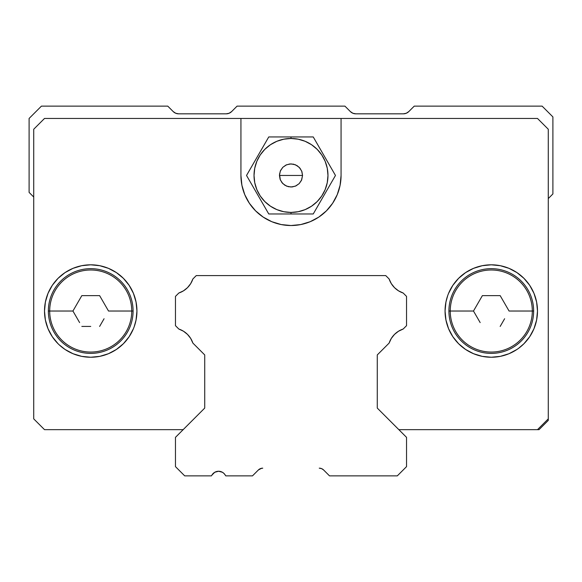 <?xml version="1.0" encoding="UTF-8"?>
<svg xmlns="http://www.w3.org/2000/svg" width="582" height="582" viewBox="0 0 582 582"><rect width="100%" height="100%" fill="white"/><g stroke="black" fill="none" stroke-linecap="round" stroke-linejoin="round"><path stroke-width="0.87" d="M261.5 468.292L258.386 469.972L252.486 475.872L258.386 469.965A6.162 6.162 0 0 1 262.744 468.168L262.7 468.168M252.486 475.872L225.772 475.872A7.704 7.704 0 0 1 225.263 475.101A7.704 7.704 0 0 0 225.772 475.872L252.486 475.872M213.143 473.508L214.743 472.278L211.921 475.101A7.704 7.704 0 0 1 211.412 475.872A7.704 7.704 0 0 0 211.921 475.101A7.704 7.704 0 0 1 225.263 475.101L224.041 473.508L225.263 475.101M211.412 475.872L184.698 475.872L175.458 466.626L175.458 437.358L204.726 408.084L204.726 354.933L192.889 343.096L204.726 354.933L204.726 408.084L175.458 437.358L175.458 466.626L184.698 475.872L211.412 475.872M178.827 329.034A22.342 22.342 0 0 1 192.889 343.096L190.7 338.44L187.506 334.41L183.476 331.216L178.827 329.034L175.458 325.665L175.458 296.391L178.827 293.022L175.458 296.391L175.458 325.665L178.827 329.034M187.506 287.646L190.7 283.616L187.506 287.646L190.7 283.616L192.889 278.96L190.7 283.616L192.889 278.96L196.25 275.592L192.889 278.96A22.342 22.342 0 0 1 178.827 293.022L183.476 290.84L178.827 293.022L183.476 290.84L187.506 287.646L183.476 290.84M192.889 278.96L196.25 275.592L385.75 275.592L389.111 278.96L385.75 275.592L196.25 275.592L385.75 275.592L196.25 275.592L385.75 275.592L196.25 275.592L192.889 278.96A22.342 22.342 0 0 1 178.827 293.022L175.458 296.391L178.827 293.022M403.173 293.022L406.542 296.391L403.173 293.022A22.342 22.342 0 0 1 389.111 278.96L391.3 283.616L389.111 278.96L391.3 283.616L394.494 287.646L391.3 283.616L394.494 287.646L398.524 290.84L394.494 287.646L398.524 290.84L403.173 293.022L406.542 296.391L406.542 325.665L403.173 329.034L406.542 325.665L406.542 296.391L403.173 293.022L398.524 290.84L403.173 293.022A22.342 22.342 0 0 1 389.111 278.96L385.75 275.592L389.111 278.96M389.111 343.096A22.342 22.342 0 0 1 403.173 329.034L398.524 331.216L394.494 334.41L391.3 338.44L389.111 343.096L377.274 354.933L377.274 408.084L406.542 437.358L406.542 466.626L397.302 475.872L329.514 475.872L323.614 469.972L329.514 475.872L397.302 475.872L406.542 466.626L406.542 437.358L377.274 408.084L377.274 354.933L389.111 343.096M320.5 468.292L319.256 468.168A6.162 6.162 0 0 1 323.614 469.972L321.62 468.634L319.256 468.168L321.62 468.634M218.592 471.245L222.44 472.278L224.041 473.508L222.44 472.278L218.592 471.245L214.743 472.278M260.38 468.634L262.744 468.168M516.7 106.128L465.855 106.128M408.797 111.577L406.301 113.243L403.355 113.832L355.813 113.832A7.704 7.704 0 0 1 350.364 111.577L344.922 106.128L350.364 111.577L352.867 113.243L355.813 113.832L403.355 113.832A7.704 7.704 0 0 0 408.797 111.577L414.246 106.128L542.118 106.128L552.9 116.917L552.9 193.944L548.28 198.564L548.28 420.408L539.034 429.654L398.845 429.654L539.034 429.654L548.28 420.408L548.28 198.564L552.9 193.944L552.9 116.917L542.118 106.128L414.246 106.128L408.797 111.577L406.301 113.243L403.355 113.832M229.133 113.243L226.187 113.832L178.645 113.832L175.699 113.243L173.203 111.577L167.754 106.128L173.203 111.577A7.704 7.704 0 0 0 178.645 113.832L226.187 113.832A7.704 7.704 0 0 0 231.636 111.577L237.078 106.128L344.922 106.128L237.078 106.128L231.636 111.577L229.133 113.243L226.187 113.832M33.72 197.022L29.1 192.402L29.1 118.452L41.424 106.128L167.754 106.128L41.424 106.128L29.1 118.452L29.1 192.402L33.72 197.022M143.368 429.654L44.508 429.654L35.262 420.408L44.508 429.654L143.368 429.654M178.645 113.832L175.699 113.243L173.203 111.577M326.407 210.859L332.628 203.271L326.407 210.859L318.82 217.086L310.162 221.713L300.77 224.565L291 225.525L281.23 224.565L271.838 221.713L263.18 217.086A50.067 50.067 0 0 0 341.067 175.458A50.067 50.067 0 0 1 291 225.525A50.067 50.067 0 0 1 240.933 175.458A50.067 50.067 0 0 0 249.351 203.242M473.603 353.732A46.218 46.218 0 0 0 491.273 357.246A46.218 46.218 0 0 1 445.055 311.028A46.218 46.218 0 0 1 491.273 264.81A46.218 46.218 0 0 0 445.958 301.971M445.936 302.051A46.218 46.218 0 0 0 445.055 310.984M445.055 311.072A46.218 46.218 0 0 0 445.936 320.005M445.958 320.085A46.218 46.218 0 0 0 473.573 353.718M44.508 311.057A46.218 46.218 0 0 0 45.389 320.02L44.508 311.028L45.396 302.014L48.022 293.343L52.293 285.347L58.04 278.349A46.218 46.218 0 0 0 45.396 301.985M45.389 302.036A46.218 46.218 0 0 0 44.508 310.999M45.396 320.071A46.218 46.218 0 0 0 90.727 357.246A46.218 46.218 0 0 1 44.508 311.028A46.218 46.218 0 0 1 90.727 264.81A46.218 46.218 0 0 1 136.945 311.028A46.218 46.218 0 0 1 90.727 357.246A46.218 46.218 0 0 0 108.398 353.732M136.043 301.971A46.218 46.218 0 0 0 90.727 264.81L99.74 265.698L108.412 268.331L116.4 272.602L123.406 278.349L129.153 285.347L133.424 293.343L136.05 302.014L136.945 311.028L136.05 320.042L134.173 326.778M108.427 353.718A46.218 46.218 0 0 0 116.393 349.462L108.412 353.725L99.74 356.359L90.727 357.246L81.706 356.359L73.034 353.725L65.046 349.455L59.131 344.762M536.611 320.02A46.218 46.218 0 0 0 537.492 311.057L536.604 320.042L533.978 328.714L529.707 336.702L523.96 343.707L518.511 348.371M465.6 349.455L473.588 353.725L465.6 349.455L458.594 343.707L452.847 336.702L448.577 328.714L445.95 320.042L445.055 311.028L445.95 302.014L447.696 295.634M389.132 343.045A22.342 22.342 0 0 1 391.271 338.491M391.337 338.389A22.342 22.342 0 0 1 394.443 334.461M394.545 334.359A22.342 22.342 0 0 1 398.452 331.26M398.59 331.173A22.342 22.342 0 0 1 403.093 329.056M178.907 329.056A22.342 22.342 0 0 1 183.41 331.18M183.541 331.26A22.342 22.342 0 0 1 187.455 334.359M187.557 334.461A22.342 22.342 0 0 1 190.67 338.389M190.729 338.491A22.342 22.342 0 0 1 192.875 343.053M133.424 328.714L129.153 336.702L123.406 343.707L116.4 349.455A46.218 46.218 0 0 0 136.043 320.085M136.064 320.005A46.218 46.218 0 0 0 136.945 311.072M136.945 310.984A46.218 46.218 0 0 0 136.064 302.051M536.604 301.985A46.218 46.218 0 0 0 491.273 264.81A46.218 46.218 0 0 1 537.492 311.028A46.218 46.218 0 0 1 491.273 357.246A46.218 46.218 0 0 0 536.604 320.071M537.492 310.999A46.218 46.218 0 0 0 536.611 302.036L537.492 311.028M263.18 217.086L255.593 210.859L249.372 203.271L244.746 194.614L241.894 185.221L240.933 175.458L240.933 118.452L537.492 118.452L548.28 129.24L548.28 418.865L537.492 429.654L398.845 429.654L377.274 408.084L398.845 429.654L537.492 429.654L548.28 418.865L548.28 129.24L537.492 118.452L341.067 118.452L341.067 175.458L340.106 185.221L337.254 194.614L332.628 203.271M44.508 118.452L33.72 129.24L33.72 418.865L44.508 429.654L183.155 429.654L204.726 408.084L183.155 429.654L44.508 429.654L33.72 418.865L33.72 129.24L44.508 118.452L240.933 118.452L44.508 118.452M240.933 175.458L240.933 118.452L341.067 118.452L341.067 175.458M516.954 349.455L508.966 353.725L500.294 356.359L491.273 357.246L482.26 356.359L473.588 353.725M448.577 293.343L452.847 285.347L458.594 278.349L465.6 272.602L473.588 268.331L482.26 265.698L491.273 264.81L500.294 265.698L508.966 268.331L516.954 272.602L523.96 278.349L529.707 285.347L533.978 293.343L536.604 302.014M58.04 343.707L52.293 336.702L48.022 328.714L45.396 320.042M58.04 278.349L65.046 272.602L73.034 268.331L81.706 265.698L90.727 264.81M477.938 303.317L473.486 311.028L450.242 311.028A41.038 41.038 0 0 0 491.273 352.066A41.038 41.038 0 0 0 532.312 311.028A41.038 41.038 0 0 1 491.273 352.066A41.038 41.038 0 0 1 450.242 311.028L448.911 311.028A42.37 42.37 0 0 0 491.273 353.39A42.37 42.37 0 0 0 533.643 311.028L532.312 311.028A41.038 41.038 0 0 0 491.273 269.99A41.038 41.038 0 0 0 450.242 311.028L473.486 311.028L482.383 295.62L500.171 295.62L509.068 311.028L533.643 311.028A42.37 42.37 0 0 1 491.273 353.39A42.37 42.37 0 0 1 448.911 311.028A42.37 42.37 0 0 1 491.273 268.658A42.37 42.37 0 0 1 533.643 311.028A42.37 42.37 0 0 0 491.273 268.658A42.37 42.37 0 0 0 448.911 311.028L450.242 311.028A41.038 41.038 0 0 1 491.273 269.99A41.038 41.038 0 0 1 532.312 311.028L509.068 311.028L504.616 303.317M504.623 318.725L500.171 326.437L504.616 318.732M480.165 322.588L473.486 311.028L480.157 322.581M482.383 295.62L500.171 295.62M77.384 303.317L72.932 311.028L49.688 311.028A41.038 41.038 0 0 0 90.727 352.066A41.038 41.038 0 0 0 131.758 311.028A41.038 41.038 0 0 1 90.727 352.066A41.038 41.038 0 0 1 49.688 311.028L48.357 311.028A42.37 42.37 0 0 0 90.727 353.39A42.37 42.37 0 0 0 133.089 311.028L131.758 311.028A41.038 41.038 0 0 0 90.727 269.99A41.038 41.038 0 0 0 49.688 311.028L72.932 311.028L81.829 295.62L99.617 295.62L108.514 311.028L133.089 311.028A42.37 42.37 0 0 1 90.727 353.39A42.37 42.37 0 0 1 48.357 311.028A42.37 42.37 0 0 1 90.727 268.658A42.37 42.37 0 0 1 133.089 311.028A42.37 42.37 0 0 0 90.727 268.658A42.37 42.37 0 0 0 48.357 311.028L49.688 311.028A41.038 41.038 0 0 1 90.727 269.99A41.038 41.038 0 0 1 131.758 311.028L108.514 311.028L104.062 303.317M104.069 318.725L99.617 326.437L104.069 318.732M90.727 326.437L81.829 326.437L90.727 326.437M79.61 322.588L72.932 311.028L79.603 322.581M81.829 295.62L99.617 295.62M279.447 175.458L280.095 179.278L281.979 182.675L284.874 185.251L288.461 186.727L292.339 186.931L296.063 185.84L299.213 183.585L301.44 180.405L302.553 175.458L279.447 175.458L302.553 175.458L301.905 171.632L300.021 168.234L297.126 165.659L293.539 164.182L289.661 163.979L285.937 165.07L282.787 167.332L280.56 170.504L279.513 174.244L280.328 179.882L282.83 183.628L286.577 186.131L290.993 187.011L295.416 186.138L299.163 183.636L301.672 179.882L302.553 175.458L301.672 171.035L299.17 167.289L295.423 164.786L291.007 163.898L286.584 164.779L282.837 167.281L280.328 171.028L279.447 175.458M291 136.945L291 138.48A36.972 36.972 0 0 1 327.972 175.458A36.972 36.972 0 0 1 291 212.43L291 213.972L313.24 213.972L335.472 175.458L313.24 136.945L268.76 136.945L246.528 175.458L268.76 213.972L291 213.972L291 212.43L283.783 211.717L276.85 209.615L270.455 206.195L264.854 201.598L260.256 195.996L256.844 189.608L254.734 182.668L254.028 175.458L254.734 168.242L256.844 161.309L260.256 154.914L264.854 149.312L270.455 144.714L276.85 141.295L283.783 139.193L291 138.48L298.217 139.193L305.15 141.295L311.545 144.714L317.146 149.312L321.744 154.914L325.156 161.309L327.266 168.242L327.972 175.458L327.266 182.668L325.156 189.608L321.744 195.996L317.146 201.598L311.545 206.195L305.15 209.615L298.217 211.717L291 212.43A36.972 36.972 0 0 1 254.028 175.458A36.972 36.972 0 0 1 291 138.48L291 136.945L313.24 136.945L335.472 175.458L313.24 213.972L268.76 213.972L246.528 175.458L268.76 136.945L291 136.945"/></g></svg>
